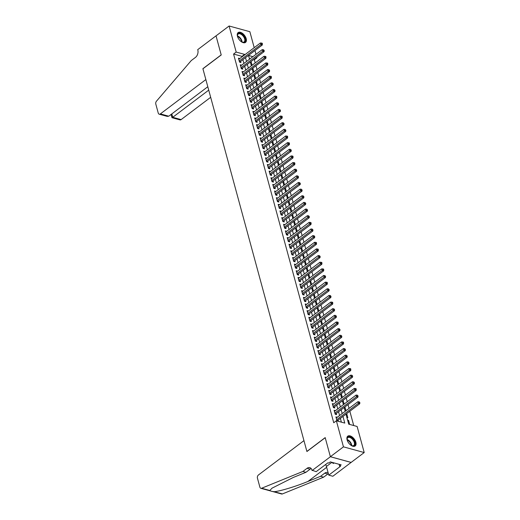 <?xml version="1.0" encoding="UTF-8"?>
<svg xmlns="http://www.w3.org/2000/svg" width="520" height="520" viewBox="0 0 520 520"><rect width="100%" height="100%" fill="white"/><g stroke="black" fill="none" stroke-linecap="round" stroke-linejoin="round"><path stroke-width="0.78" d="M347.106 439.862A6.143 3.413 -127 0 1 347.782 436.156A6.143 3.413 -127 0 1 352.222 436.995A6.143 3.413 -127 0 1 355.856 442.26A6.143 3.413 -127 0 1 355.186 445.965A6.143 3.413 -127 0 1 350.74 445.126A6.143 3.413 -127 0 1 347.106 439.862M237.458 36.283A6.143 3.413 -127 0 1 238.134 32.578A6.143 3.413 -127 0 1 242.573 33.423A6.143 3.413 -127 0 1 246.207 38.688A6.143 3.413 -127 0 1 245.537 42.393A6.143 3.413 -127 0 1 241.092 41.555A6.143 3.413 -127 0 1 237.458 36.283M312.084 470.554L330.389 456.742L325.214 437.71L306.917 451.522L303.953 440.629L258.466 474.962A2.366 1.593 -74.6 0 0 257.433 478.134L259.903 487.207A2.366 1.593 -74.6 0 0 260.845 488.3A2.366 1.593 -74.6 0 0 261.619 488.241L302.881 471.458L307.06 468.306A5.512 3.718 105.4 0 1 309.784 467.636A5.512 3.718 105.4 0 1 311.987 470.191L316.154 471.673L327.867 462.832L328.764 463.079L330.33 461.897L341.159 464.867L339.593 466.057L340.49 466.297L328.776 475.137L332.846 476.255L351.137 462.41L330.375 456.709L325.189 437.613L306.885 451.425L202.924 68.776L221.228 54.964L216.034 35.867L229.106 26L249.867 31.701L254.208 47.671M254.982 50.531L256.009 54.314M256.789 57.174L256.952 57.772L256.243 57.584M255.203 62.927L254.339 59.748L256.952 57.772M353.717 425.536L349.837 411.236M349.057 408.375L348.029 404.593M347.25 401.732L346.223 397.95M345.449 395.09L344.416 391.307M343.642 388.447L342.615 384.663M341.835 381.803L340.808 378.021M340.035 375.161L339.001 371.378M338.228 368.518L337.2 364.735M336.421 361.875L335.394 358.091M334.62 355.231L333.587 351.449M332.813 348.589L331.786 344.806M331.006 341.946L329.979 338.156M329.206 335.303L328.172 331.513M327.399 328.659L326.372 324.87M325.592 322.017L324.565 318.227M323.791 315.374L322.757 311.584M321.984 308.731L320.957 304.941M320.177 302.088L319.15 298.298M318.37 295.438L317.343 291.655M316.57 288.795L315.543 285.012M314.762 282.152L313.736 278.369M312.956 275.509L311.928 271.726M311.155 268.866L310.128 265.083M309.348 262.223L308.321 258.44M307.541 255.58L306.514 251.797M305.74 248.937L304.714 245.154M303.933 242.294L302.906 238.511M302.127 235.651L301.1 231.868M300.326 229.008L299.299 225.225M298.519 222.365L297.492 218.582M296.712 215.722L295.685 211.939M294.911 209.079L293.878 205.296M293.105 202.436L292.078 198.653M291.298 195.793L290.271 192.01M289.497 189.15L288.464 185.367M287.69 182.507L286.663 178.724M285.883 175.864L284.856 172.081M284.083 169.221L283.049 165.438M282.276 162.578L281.249 158.795M280.469 155.935L279.442 152.152M278.668 149.292L277.635 145.509M276.861 142.649L275.834 138.866M275.054 136.006L274.027 132.223M273.253 129.363L272.22 125.58M271.447 122.72L270.419 118.937M269.639 116.077L268.613 112.288M267.833 109.434L266.806 105.645M266.032 102.791L265.005 99.002M264.225 96.148L263.198 92.359M262.418 89.505L261.391 85.716M260.618 82.862L259.591 79.073M258.811 76.219L257.784 72.43M257.003 69.57L255.977 65.787M345.982 414.141L348.706 424.164L357.123 426.472L364.208 452.55L343.447 446.849L336.362 420.771L344.779 423.085L342.966 416.416M351.137 462.41L364.208 452.55M337.285 417.261L335.92 416.884L337.006 420.875L338.41 421.259L338.091 420.095M335.478 410.618L334.12 410.241L335.199 414.232L336.603 414.615L336.291 413.452M333.671 403.975L332.312 403.598L333.398 407.589L334.796 407.973L334.484 406.809M331.87 397.332L330.506 396.955L331.591 400.94L332.995 401.329L332.677 400.166M330.064 390.689L328.705 390.312L329.784 394.297L331.188 394.687L330.876 393.523M328.257 384.046L326.898 383.669L327.983 387.654L329.381 388.043L329.069 386.88M326.456 377.403L325.091 377.026L326.177 381.01L327.581 381.401L327.262 380.237M324.649 370.76L323.291 370.383L324.37 374.368L325.774 374.757L325.455 373.594M322.842 364.117L321.483 363.74L322.569 367.725L323.967 368.115L323.655 366.951M321.042 357.474L319.677 357.097L320.762 361.082L322.166 361.472L321.847 360.308M319.235 350.831L317.876 350.454L318.955 354.438L320.359 354.829L320.041 353.665M317.428 344.188L316.069 343.811L317.155 347.796L318.552 348.185L318.24 347.022M315.627 337.545L314.262 337.168L315.347 341.153L316.752 341.536L316.433 340.379M313.82 330.896L312.462 330.525L313.541 334.51L314.945 334.893L314.626 333.736M312.013 324.252L310.655 323.882L311.74 327.867L313.137 328.25L312.825 327.093M310.213 317.61L308.847 317.239L309.933 321.224L311.337 321.607L311.019 320.45M308.406 310.967L307.047 310.596L308.126 314.581L309.53 314.964L309.212 313.807M306.599 304.324L305.24 303.953L306.325 307.938L307.723 308.321L307.411 307.158M304.798 297.681L303.433 297.31L304.519 301.294L305.923 301.678L305.604 300.514M302.991 291.038L301.632 290.667L302.712 294.651L304.115 295.035L303.797 293.872M301.184 284.394L299.825 284.024L300.905 288.008L302.308 288.392L301.997 287.228M299.383 277.752L298.019 277.381L299.104 281.365L300.508 281.749L300.19 280.586M297.577 271.108L296.212 270.738L297.297 274.722L298.701 275.106L298.382 273.942M295.769 264.466L294.411 264.095L295.49 268.079L296.894 268.463L296.582 267.3M293.969 257.822L292.604 257.452L293.69 261.437L295.094 261.82L294.775 260.656M292.162 251.18L290.797 250.809L291.882 254.794L293.286 255.177L292.968 254.014M290.355 244.536L288.997 244.166L290.075 248.15L291.48 248.534L291.168 247.37M288.555 237.894L287.19 237.523L288.275 241.508L289.673 241.891L289.361 240.728M286.748 231.25L285.382 230.88L286.468 234.864L287.872 235.248L287.553 234.084M284.94 224.608L283.582 224.237L284.661 228.222L286.065 228.605L285.753 227.442M283.133 217.964L281.775 217.588L282.861 221.578L284.258 221.962L283.946 220.799M281.333 211.322L279.968 210.944L281.053 214.936L282.458 215.319L282.139 214.156M279.526 204.678L278.168 204.302L279.247 208.292L280.651 208.676L280.339 207.513M277.719 198.036L276.361 197.659L277.446 201.65L278.844 202.033L278.531 200.869M275.918 191.393L274.553 191.016L275.639 195.006L277.043 195.39L276.725 194.227M274.111 184.75L272.753 184.373L273.832 188.364L275.236 188.747L274.918 187.583M272.305 178.107L270.946 177.73L272.031 181.721L273.429 182.104L273.117 180.941M270.504 171.464L269.139 171.087L270.225 175.071L271.628 175.461L271.31 174.297M268.697 164.821L267.339 164.444L268.418 168.428L269.822 168.818L269.503 167.655M266.89 158.178L265.531 157.8L266.617 161.785L268.014 162.175L267.703 161.012M265.089 151.535L263.725 151.157L264.81 155.142L266.214 155.532L265.896 154.369M263.283 144.892L261.924 144.515L263.003 148.499L264.407 148.889L264.089 147.726M261.476 138.249L260.117 137.872L261.203 141.856L262.6 142.246L262.288 141.083M259.675 131.606L258.31 131.228L259.396 135.213L260.8 135.603L260.481 134.44M257.868 124.963L256.51 124.585L257.589 128.57L258.993 128.96L258.674 127.797M256.061 118.32L254.703 117.942L255.781 121.927L257.186 122.31L256.874 121.153M254.261 111.67L252.895 111.299L253.981 115.284L255.385 115.667L255.067 114.51M252.453 105.027L251.095 104.656L252.174 108.641L253.578 109.025L253.26 107.867M250.647 98.384L249.288 98.013L250.367 101.998L251.771 102.382L251.459 101.224M248.846 91.741L247.481 91.37L248.567 95.355L249.971 95.739L249.652 94.581M247.039 85.098L245.674 84.728L246.76 88.712L248.164 89.096L247.845 87.932M245.232 78.455L243.874 78.085L244.953 82.069L246.357 82.453L246.044 81.289M243.431 71.812L242.067 71.442L243.152 75.426L244.556 75.809L244.238 74.646M241.625 65.169L240.26 64.799L241.345 68.783L242.749 69.166L242.431 68.003M250.354 62.166L251.082 61.62L252.077 65.286M252.161 68.809L252.889 68.263L253.883 71.929M253.968 75.452L254.69 74.906L255.684 78.572M255.769 82.095L256.497 81.549L257.491 85.215M257.575 88.738L258.303 88.192L259.298 91.858M259.382 95.381L260.104 94.835L261.105 98.501M261.183 102.024L261.911 101.478L262.906 105.144M262.99 108.667L263.718 108.121L264.713 111.787M264.797 115.31L265.519 114.764L266.519 118.43M266.597 121.953L267.325 121.407L268.32 125.073M268.405 128.596L269.132 128.05L270.127 131.716M270.212 135.239L270.933 134.693L271.934 138.359M272.019 141.888L272.74 141.336L273.735 145.002M273.819 148.531L274.547 147.979L275.542 151.651M275.626 155.174L276.347 154.622L277.349 158.294M277.433 161.817L278.155 161.265L279.149 164.938M279.233 168.461L279.962 167.908L280.956 171.581M281.041 175.103L281.762 174.558L282.763 178.224M282.847 181.747L283.569 181.201L284.564 184.867M284.648 188.389L285.376 187.844L286.37 191.51M286.455 195.033L287.177 194.487L288.178 198.153M288.262 201.675L288.983 201.13L289.978 204.796M290.062 208.319L290.791 207.772L291.785 211.439M291.87 214.962L292.591 214.416L293.592 218.082M293.677 221.605L294.398 221.058L295.392 224.725M295.477 228.248L296.205 227.702L297.2 231.368M297.284 234.891L298.012 234.344L299.007 238.011M299.091 241.534L299.812 240.988L300.807 244.654M300.892 248.177L301.62 247.631L302.614 251.297M302.699 254.82L303.427 254.274L304.421 257.94M304.506 261.463L305.227 260.917L306.228 264.583M306.306 268.106L307.034 267.56L308.029 271.226M308.113 274.749L308.841 274.203L309.836 277.869M309.92 281.392L310.642 280.846L311.642 284.512M311.721 288.034L312.449 287.489L313.443 291.155M313.528 294.678L314.256 294.132L315.25 297.798M315.334 301.32L316.056 300.775L317.057 304.44M317.142 307.964L317.863 307.418L318.858 311.084M318.942 314.606L319.67 314.061L320.664 317.726M320.749 321.25L321.471 320.704L322.471 324.37M322.556 327.892L323.278 327.346L324.272 331.012M324.356 334.536L325.084 333.99L326.079 337.656M326.163 341.178L326.885 340.632L327.886 344.299M327.971 347.822L328.692 347.276L329.687 350.942M329.771 354.465L330.499 353.918L331.494 357.584M331.578 361.114L332.3 360.562L333.3 364.228M333.385 367.757L334.106 367.204L335.101 370.871M335.185 374.4L335.913 373.848L336.908 377.52M336.993 381.043L337.714 380.49L338.715 384.163M338.8 387.686L339.521 387.134L340.516 390.806M340.6 394.329L341.328 393.783L342.322 397.449M342.407 400.972L343.135 400.426L344.13 404.092M344.214 407.615L344.935 407.069L345.93 410.735M346.015 414.258L346.743 413.712L347.822 417.697L346.879 417.437M254.339 59.748L253.63 59.553M250.283 58.636L249.327 58.37M251.219 65.344L251.791 65.501M253.025 71.987L253.597 72.144M254.833 78.63L255.398 78.793M256.633 85.273L257.205 85.436M258.44 91.916L259.012 92.079M260.247 98.566L260.812 98.722M262.048 105.209L262.62 105.365M263.855 111.852L264.427 112.008M265.661 118.495L266.227 118.651M267.462 125.138L268.034 125.294M269.269 131.781L269.841 131.937M271.076 138.424L271.642 138.58M272.877 145.067L273.449 145.223M274.683 151.71L275.256 151.866M276.49 158.353L277.056 158.509M278.291 164.996L278.863 165.152M280.098 171.639L280.67 171.795M281.905 178.282L282.477 178.438M283.712 184.925L284.278 185.081M285.512 191.568L286.084 191.724M287.32 198.211L287.892 198.367M289.127 204.854L289.692 205.01M290.927 211.497L291.499 211.653M292.734 218.14L293.306 218.296M294.541 224.783L295.106 224.939M296.342 231.426L296.913 231.582M298.149 238.069L298.721 238.225M299.956 244.712L300.521 244.868M301.756 251.355L302.328 251.511M303.563 257.998L304.135 258.154M305.37 264.641L305.936 264.797M307.171 271.284L307.743 271.44M308.978 277.927L309.55 278.083M310.784 284.57L311.35 284.726M312.585 291.213L313.157 291.369M314.392 297.856L314.964 298.012M316.199 304.499L316.764 304.661M318 311.142L318.572 311.305M319.807 317.792L320.378 317.947M321.614 324.435L322.179 324.591M323.414 331.078L323.986 331.233M325.221 337.721L325.793 337.876M327.028 344.363L327.6 344.519M328.835 351.007L329.401 351.163M330.636 357.65L331.208 357.806M332.442 364.293L333.015 364.449M334.25 370.935L334.815 371.091M336.05 377.579L336.622 377.735M337.857 384.222L338.429 384.378M339.664 390.865L340.229 391.021M341.465 397.507L342.037 397.663M343.272 404.151L343.844 404.307M345.079 410.793L345.644 410.95M347.601 420.095L348.55 420.355L349.629 424.34L348.686 424.079M242.112 56.797L241.995 56.361L233.578 54.048L333.749 422.747L336.362 420.771M341.374 422.149L340.353 418.385M339.579 415.532L338.553 411.743M337.772 408.889L336.746 405.1M335.966 402.24L334.938 398.457M334.165 395.597L333.138 391.813M332.358 388.954L331.331 385.171M330.551 382.31L329.524 378.528M328.75 375.668L327.717 371.885M326.944 369.025L325.917 365.241M325.137 362.382L324.11 358.599M323.336 355.738L322.303 351.956M321.529 349.096L320.502 345.312M319.722 342.453L318.695 338.669M317.922 335.81L316.888 332.026M316.115 329.167L315.088 325.383M314.308 322.524L313.281 318.74M312.507 315.881L311.474 312.097M310.7 309.238L309.673 305.454M308.893 302.594L307.866 298.812M307.093 295.952L306.059 292.168M305.286 289.308L304.258 285.526M303.478 282.666L302.452 278.882M301.672 276.022L300.644 272.24M299.871 269.38L298.844 265.596M298.064 262.736L297.037 258.954M296.257 256.094L295.23 252.311M294.457 249.451L293.43 245.667M292.65 242.808L291.623 239.025M290.843 236.165L289.815 232.381M289.042 229.522L288.015 225.732M287.235 222.879L286.208 219.089M285.428 216.236L284.401 212.446M283.627 209.593L282.601 205.803M281.82 202.95L280.793 199.16M280.014 196.306L278.986 192.517M278.213 189.664L277.18 185.874M276.406 183.014L275.379 179.231M274.599 176.371L273.572 172.588M272.798 169.728L271.765 165.945M270.992 163.085L269.964 159.302M269.185 156.442L268.158 152.659M267.384 149.799L266.351 146.016M265.577 143.156L264.55 139.373M263.77 136.513L262.743 132.73M261.969 129.87L260.936 126.087M260.163 123.227L259.136 119.444M258.356 116.584L257.329 112.801M256.555 109.941L255.522 106.158M254.748 103.298L253.721 99.515M252.941 96.655L251.914 92.872M251.134 90.012L250.107 86.229M249.333 83.369L248.306 79.586M247.526 76.726L246.5 72.943M245.719 70.083L244.692 66.3M243.919 63.44L242.892 59.657M239.817 58.526L238.459 58.156L239.538 62.14L240.942 62.523L240.63 61.36M330.375 456.709L343.447 446.849M233.578 54.048L236.191 52.072L229.106 26M244.725 54.821L244.608 54.386L236.191 52.072M342.193 413.556L341.166 409.773M340.385 406.913L339.359 403.13M338.585 400.27L337.551 396.487M336.778 393.627L335.751 389.844M334.971 386.984L333.944 383.201M333.171 380.341L332.137 376.558M331.364 373.698L330.337 369.915M329.557 367.055L328.53 363.272M327.756 360.412L326.722 356.629M325.949 353.769L324.922 349.986M324.142 347.126L323.115 343.337M322.335 340.483L321.308 336.694M320.534 333.84L319.507 330.05M318.728 327.197L317.7 323.408M316.921 320.554L315.894 316.764M315.12 313.911L314.093 310.122M313.313 307.268L312.286 303.478M311.506 300.619L310.479 296.836M309.706 293.976L308.678 290.192M307.899 287.333L306.872 283.55M306.092 280.69L305.065 276.906M304.291 274.047L303.264 270.264M302.484 267.404L301.457 263.62M300.677 260.761L299.65 256.978M298.877 254.118L297.843 250.335M297.07 247.475L296.043 243.692M295.262 240.832L294.236 237.049M293.462 234.189L292.428 230.406M291.655 227.546L290.628 223.763M289.848 220.903L288.821 217.119M288.048 214.26L287.014 210.477M286.24 207.617L285.214 203.833M284.433 200.974L283.406 197.191M282.633 194.331L281.6 190.547M280.826 187.688L279.799 183.905M279.019 181.044L277.992 177.261M277.219 174.401L276.185 170.619M275.411 167.758L274.385 163.976M273.605 161.115L272.578 157.333M271.798 154.472L270.771 150.69M269.997 147.829L268.97 144.047M268.19 141.187L267.163 137.404M266.383 134.544L265.356 130.761M264.583 127.901L263.556 124.111M262.776 121.258L261.749 117.468M260.969 114.615L259.942 110.825M259.168 107.972L258.141 104.182M257.361 101.328L256.334 97.539M255.554 94.685L254.527 90.896M253.754 88.042L252.72 84.253M251.947 81.393L250.919 77.61M250.139 74.75L249.113 70.967M248.339 68.107L247.306 64.324M246.532 61.464L245.505 57.681M252.895 56.661L248.534 55.465L249.548 59.189M250.322 62.049L251.355 65.832M252.129 68.692L253.156 72.475M253.936 75.335L254.963 79.118M255.736 81.978L256.769 85.761M257.543 88.621L258.57 92.404M259.35 95.264L260.377 99.047M261.157 101.907L262.184 105.69M262.958 108.55L263.985 112.333M264.764 115.193L265.792 118.983M266.572 121.836L267.599 125.626M268.372 128.479L269.399 132.269M270.179 135.122L271.206 138.912M271.986 141.765L273.013 145.555M273.786 148.408L274.814 152.198M275.594 155.051L276.62 158.841M277.401 161.701L278.428 165.484M279.201 168.344L280.235 172.127M281.008 174.987L282.035 178.769M282.815 181.63L283.842 185.412M284.615 188.272L285.649 192.056M286.423 194.916L287.45 198.698M288.23 201.558L289.257 205.342M290.03 208.202L291.064 211.984M291.837 214.844L292.864 218.628M293.644 221.488L294.671 225.27M295.445 228.131L296.478 231.914M297.252 234.774L298.279 238.556M299.058 241.417L300.086 245.2M300.859 248.06L301.892 251.843M302.666 254.703L303.693 258.486M304.473 261.346L305.5 265.128M306.28 267.989L307.307 271.772M308.081 274.632L309.108 278.414M309.887 281.275L310.914 285.058M311.695 287.918L312.721 291.7M313.495 294.561L314.522 298.344M315.302 301.204L316.329 304.986M317.109 307.846L318.136 311.63M318.909 314.49L319.937 318.272M320.717 321.132L321.744 324.916M322.524 327.776L323.55 331.558M324.324 334.418L325.351 338.201M326.131 341.062L327.158 344.851M327.938 347.704L328.965 351.494M329.739 354.348L330.772 358.137M331.546 360.99L332.572 364.78M333.353 367.634L334.38 371.423M335.153 374.276L336.187 378.066M336.96 380.919L337.987 384.709M338.767 387.569L339.794 391.352M340.568 394.212L341.601 397.995M342.375 400.855L343.401 404.638M344.182 407.498L345.209 411.281M241.995 56.361L244.608 54.386M347.822 420.901L348.55 420.355M239.35 61.445L240.208 61.678L262.275 45.026L260.871 44.642L239.226 60.977M261.839 43.745L262.399 43.901L262.217 43.232L261.658 43.082L261.839 43.745L260.871 44.642L260.423 42.978L238.771 59.319M240.208 61.678A0.786 0.533 -74.6 0 0 240.025 61.873L239.798 62.212M262.275 45.026L262.399 43.901M261.658 43.082L260.423 42.978M237.744 37.135A5.317 2.958 -127 0 1 237.458 35.835A5.317 2.958 -127 0 1 239.629 33.209A5.317 2.958 -127 0 1 244.088 36.459A5.317 2.958 -127 0 1 245.252 41.119A5.317 2.958 -127 0 1 242.222 42.152A5.317 2.958 -127 0 1 241.046 41.516M242.06 42.081A4.927 2.736 53 0 0 244.12 41.932A4.927 2.736 53 0 0 243.627 36.758A4.927 2.736 53 0 0 238.186 34.066A4.927 2.736 53 0 0 237.478 36.01M245.186 42.601A6.104 3.393 53 0 0 244.484 36.264A6.104 3.393 53 0 0 237.835 32.858M347.393 440.713A5.317 2.958 -127 0 1 347.106 439.406A5.317 2.958 -127 0 1 349.278 436.787A5.317 2.958 -127 0 1 353.737 440.037A5.317 2.958 -127 0 1 354.9 444.691A5.317 2.958 -127 0 1 351.871 445.725A5.317 2.958 -127 0 1 350.695 445.088M351.709 445.653A4.927 2.736 53 0 0 353.769 445.504A4.927 2.736 53 0 0 353.275 440.329A4.927 2.736 53 0 0 347.834 437.645A4.927 2.736 53 0 0 347.126 439.582M354.835 446.173A6.104 3.393 53 0 0 354.133 439.835A6.104 3.393 53 0 0 347.484 436.436M331.812 462.3L333.249 463.463L334.237 462.969M333.996 462.904L333.249 463.463M168.753 116.207L167.167 116.376L159.198 114.185A2.366 1.593 -74.6 0 1 158.256 113.094L155.792 104.026A2.366 1.593 -74.6 0 1 156.462 101.192L191.243 60.58L195.429 57.421A5.512 3.718 -74.6 0 0 197.828 50.011L197.724 49.641L216.028 35.835L221.195 54.867L202.897 68.679L205.855 79.573L160.368 113.9L168.753 116.207L207.805 86.736M208.728 90.135L172.738 117.299L181.123 119.6A2.366 1.593 105.4 0 1 179.959 119.886L171.983 117.702L171.073 114.452M210.672 97.305L181.123 119.6M159.198 114.185A2.366 1.593 -74.6 0 0 160.368 113.9M172.308 116.955C171.724 117.799 171.867 117.916 172.738 117.299L171.815 113.9M302.881 471.458L305.949 472.303L293.3 477.451L272.031 488.163L269.828 490.49C270.276 491.029 271.719 491.433 274.17 491.686C280.033 491.25 295.971 486.421 307.911 481.462L320.567 476.313L324.747 473.161A5.512 3.718 105.4 0 1 327.47 472.491A5.512 3.718 105.4 0 1 328.133 472.778M320.567 476.313L323.635 477.159L327.821 474.006A5.512 3.718 105.4 0 1 328.374 473.649M311.181 468.572A5.512 3.718 105.4 0 0 310.135 469.144L305.949 472.303M274.17 491.686L282.38 493.942L323.635 477.159M330.389 456.742L351.143 462.443M325.683 464.484A8.866 4.927 -127 0 1 326.423 466.473L328.776 475.137M282.38 493.942A2.366 1.593 105.4 0 1 281.6 494L260.845 488.3M339.118 464.308L339.593 466.057M241.156 68.088L242.014 68.322L264.082 51.669L262.678 51.285L241.026 67.62M263.64 50.388L264.206 50.544L263.464 49.725L263.64 50.388L262.678 51.285L262.223 49.621L240.578 65.962M242.014 68.322A0.786 0.533 -74.6 0 0 241.833 68.516L241.605 68.855M264.082 51.669L264.206 50.544M263.464 49.725L262.223 49.621M242.964 74.731L243.822 74.965L265.882 58.311L264.485 57.928L242.833 74.263M265.447 57.031L266.006 57.187L265.831 56.524L265.265 56.368L265.447 57.031L264.485 57.928L264.03 56.264L242.385 72.605M243.822 74.965A0.786 0.533 -74.6 0 0 243.639 75.159L243.406 75.498M265.882 58.311L266.006 57.187M265.265 56.368L264.03 56.264M244.764 81.374L245.622 81.608L267.69 64.955L266.286 64.571L244.641 80.906M267.254 63.674L267.813 63.83L267.631 63.167L267.072 63.011L267.254 63.674L266.286 64.571L265.837 62.907L244.186 79.248M245.622 81.608A0.786 0.533 -74.6 0 0 245.44 81.802L245.213 82.141M267.69 64.955L267.813 63.83M267.072 63.011L265.837 62.907M246.571 88.017L247.429 88.251L269.497 71.598L268.093 71.214L246.441 87.549M269.055 70.317L269.62 70.473L268.879 69.654L269.055 70.317L268.093 71.214L267.637 69.55L245.993 85.891M247.429 88.251A0.786 0.533 -74.6 0 0 247.247 88.445L247.019 88.784M269.497 71.598L269.62 70.473M268.879 69.654L267.637 69.55M248.378 94.659L249.236 94.894L271.297 78.241L269.9 77.857L248.248 94.192M270.861 76.96L271.421 77.116L271.245 76.453L270.68 76.297L270.861 76.96L269.9 77.857L269.445 76.193L247.8 92.534M249.236 94.894A0.786 0.533 -74.6 0 0 249.054 95.088L248.82 95.427M271.297 78.241L271.421 77.116M270.68 76.297L269.445 76.193M250.179 101.302L251.036 101.537L273.104 84.884L271.7 84.5L250.055 100.835M272.668 83.603L273.228 83.759L272.486 82.94L272.668 83.603L271.7 84.5L271.252 82.836L249.6 99.177M251.036 101.537A0.786 0.533 -74.6 0 0 250.855 101.731L250.627 102.07M273.104 84.884L273.228 83.759M272.486 82.94L271.252 82.836M251.986 107.945L252.844 108.18L274.911 91.526L273.507 91.143L251.862 107.478M274.469 90.246L275.034 90.402L274.293 89.583L274.469 90.246L273.507 91.143L273.052 89.479L251.407 105.82M252.844 108.18A0.786 0.533 -74.6 0 0 252.661 108.374L252.434 108.713M274.911 91.526L275.034 90.402M274.293 89.583L273.052 89.479M253.792 114.588L254.65 114.823L276.712 98.169L275.314 97.786L253.663 114.12M276.276 96.889L276.835 97.045L276.659 96.382L276.094 96.226L276.276 96.889L275.314 97.786L274.859 96.122L253.214 112.463M254.65 114.823A0.786 0.533 -74.6 0 0 254.469 115.017L254.234 115.356M276.712 98.169L276.835 97.045M276.094 96.226L274.859 96.122M255.593 121.231L256.451 121.466L278.519 104.812L277.115 104.429L255.469 120.763M278.083 103.532L278.642 103.688L277.901 102.869L278.083 103.532L277.115 104.429L276.666 102.772L255.014 119.106M256.451 121.466A0.786 0.533 -74.6 0 0 256.269 121.66L256.042 121.999M278.519 104.812L278.642 103.688M277.901 102.869L276.666 102.772M257.4 127.874L258.258 128.109L280.325 111.456L278.922 111.072L257.276 127.406M279.883 110.175L280.449 110.331L279.708 109.512L279.883 110.175L278.922 111.072L278.473 109.415L256.822 125.749M258.258 128.109A0.786 0.533 -74.6 0 0 258.076 128.303L257.849 128.642M280.325 111.456L280.449 110.331M279.708 109.512L278.473 109.415M259.207 134.517L260.065 134.751L282.126 118.099L280.728 117.715L259.077 134.049M281.69 116.818L282.25 116.974L282.074 116.311L281.508 116.155L281.69 116.818L280.728 117.715L280.274 116.058L258.628 132.392M260.065 134.751A0.786 0.533 -74.6 0 0 259.883 134.947L259.649 135.285M282.126 118.099L282.25 116.974M281.508 116.155L280.274 116.058M261.007 141.16L261.865 141.394L283.933 124.742L282.529 124.358L260.884 140.692M283.498 123.461L284.057 123.617L283.315 122.798L283.498 123.461L282.529 124.358L282.081 122.701L260.436 139.035M261.865 141.394A0.786 0.533 -74.6 0 0 261.683 141.59L261.456 141.928M283.933 124.742L284.057 123.617M283.315 122.798L282.081 122.701M262.815 147.803L263.673 148.037L285.74 131.385L284.336 131.001L262.691 147.342M285.298 130.104L285.864 130.26L285.123 129.441L285.298 130.104L284.336 131.001L283.887 129.344L262.236 145.678M263.673 148.037A0.786 0.533 -74.6 0 0 263.49 148.233L263.263 148.571M285.74 131.385L285.864 130.26M285.123 129.441L283.887 129.344M264.622 154.447L265.48 154.68L287.541 138.028L286.143 137.644L264.492 153.985M287.105 136.747L287.664 136.903L287.489 136.24L286.923 136.084L287.105 136.747L286.143 137.644L285.688 135.987L264.043 152.321M265.48 154.68A0.786 0.533 -74.6 0 0 265.298 154.876L265.064 155.214M287.541 138.028L287.664 136.903M286.923 136.084L285.688 135.987M266.422 161.09L267.28 161.323L289.347 144.671L287.944 144.287L266.298 160.628M288.912 143.39L289.471 143.546L289.289 142.883L288.73 142.727L288.912 143.39L287.944 144.287L287.495 142.63L265.85 158.964M267.28 161.323A0.786 0.533 -74.6 0 0 267.098 161.519L266.87 161.857M289.347 144.671L289.471 143.546M288.73 142.727L287.495 142.63M268.229 167.733L269.087 167.967L291.155 151.314L289.75 150.93L268.106 167.271M290.719 150.033L291.278 150.189L290.537 149.37L290.719 150.033L289.75 150.93L289.302 149.273L267.651 165.607M269.087 167.967A0.786 0.533 -74.6 0 0 268.905 168.161L268.678 168.5M291.155 151.314L291.278 150.189M290.537 149.37L289.302 149.273M270.036 174.375L270.894 174.609L292.955 157.963L291.558 157.573L269.906 173.914M292.519 156.676L293.085 156.832L292.903 156.169L292.338 156.013L292.519 156.676L291.558 157.573L291.103 155.916L269.458 172.25M270.894 174.609A0.786 0.533 -74.6 0 0 270.712 174.805L270.478 175.143M292.955 157.963L293.085 156.832M292.338 156.013L291.103 155.916M271.837 181.019L272.695 181.253L294.762 164.606L293.358 164.216L271.713 180.557M294.327 163.319L294.886 163.475L294.704 162.812L294.144 162.656L294.327 163.319L293.358 164.216L292.909 162.559L271.264 178.893M272.695 181.253A0.786 0.533 -74.6 0 0 272.512 181.454L272.285 181.786M294.762 164.606L294.886 163.475M294.144 162.656L292.909 162.559M273.644 187.661L274.502 187.902L296.569 171.249L295.165 170.859L273.52 187.2M296.133 169.969L296.692 170.118L295.952 169.299L296.133 169.969L295.165 170.859L294.717 169.202L273.065 185.536M274.502 187.902A0.786 0.533 -74.6 0 0 274.32 188.097L274.092 188.428M296.569 171.249L296.692 170.118M295.952 169.299L294.717 169.202M275.45 194.305L276.308 194.545L298.376 177.892L296.972 177.502L275.32 193.843M297.934 176.612L298.5 176.761L297.752 175.942L297.934 176.612L296.972 177.502L296.517 175.844L274.872 192.179M276.308 194.545A0.786 0.533 -74.6 0 0 276.127 194.74L275.899 195.072M298.376 177.892L298.5 176.761M297.752 175.942L296.517 175.844M277.251 200.947L278.109 201.188L300.177 184.535L298.772 184.145L277.127 200.486M299.741 183.255L300.3 183.404L299.559 182.585L299.741 183.255L298.772 184.145L298.324 182.488L276.679 198.822M278.109 201.188A0.786 0.533 -74.6 0 0 277.927 201.383L277.7 201.714M300.177 184.535L300.3 183.404M299.559 182.585L298.324 182.488M279.058 207.591L279.916 207.831L301.983 191.178L300.579 190.788L278.935 207.129M301.548 189.897L302.107 190.047L301.366 189.228L301.548 189.897L300.579 190.788L300.131 189.131L278.48 205.465M279.916 207.831A0.786 0.533 -74.6 0 0 279.734 208.026L279.507 208.358M301.983 191.178L302.107 190.047M301.366 189.228L300.131 189.131M280.865 214.233L281.723 214.474L303.791 197.821L302.387 197.431L280.735 213.772M303.349 196.541L303.914 196.69L303.167 195.871L303.349 196.541L302.387 197.431L301.932 195.774L280.286 212.108M281.723 214.474A0.786 0.533 -74.6 0 0 281.541 214.669L281.314 215.007M303.791 197.821L303.914 196.69M303.167 195.871L301.932 195.774M282.672 220.877L283.53 221.117L305.591 204.464L304.187 204.074L282.542 220.415M305.156 203.183L305.714 203.333L304.974 202.514L305.156 203.183L304.187 204.074L303.739 202.417L282.094 218.751M283.53 221.117A0.786 0.533 -74.6 0 0 283.342 221.312L283.114 221.65M305.591 204.464L305.714 203.333M304.974 202.514L303.739 202.417M284.472 227.519L285.331 227.76L307.398 211.107L305.994 210.717L284.349 227.058M306.963 209.827L307.522 209.976L306.781 209.157L306.963 209.827L305.994 210.717L305.546 209.06L283.894 225.394M285.331 227.76A0.786 0.533 -74.6 0 0 285.149 227.955L284.921 228.293M307.398 211.107L307.522 209.976M306.781 209.157L305.546 209.06M286.28 234.162L287.137 234.403L309.205 217.75L307.801 217.367L286.15 233.701M308.763 216.469L309.329 216.619L308.588 215.806L308.763 216.469L307.801 217.367L307.346 215.703L285.701 232.037M287.137 234.403A0.786 0.533 -74.6 0 0 286.956 234.598L286.728 234.936M309.205 217.75L309.329 216.619M308.588 215.806L307.346 215.703M288.087 240.812L288.945 241.046L311.006 224.393L309.601 224.01L287.957 240.344M310.57 223.113L311.129 223.262L310.954 222.599L310.388 222.45L310.57 223.113L309.601 224.01L309.153 222.346L287.508 238.68M288.945 241.046A0.786 0.533 -74.6 0 0 288.762 241.241L288.529 241.579M311.006 224.393L311.129 223.262M310.388 222.45L309.153 222.346M289.887 247.455L290.745 247.689L312.812 231.036L311.409 230.653L289.764 246.987M312.377 229.756L312.936 229.905L312.195 229.093L312.377 229.756L311.409 230.653L310.96 228.989L289.308 245.323M290.745 247.689A0.786 0.533 -74.6 0 0 290.563 247.884L290.336 248.222M312.812 231.036L312.936 229.905M312.195 229.093L310.96 228.989M291.694 254.098L292.552 254.332L314.62 237.679L313.216 237.296L291.564 253.63M314.178 236.399L314.743 236.555L314.002 235.736L314.178 236.399L313.216 237.296L312.761 235.631L291.115 251.966M292.552 254.332A0.786 0.533 -74.6 0 0 292.37 254.527L292.142 254.865M314.62 237.679L314.743 236.555M314.002 235.736L312.761 235.631M293.501 260.741L294.359 260.975L316.42 244.322L315.022 243.939L293.371 260.273M315.985 243.042L316.543 243.197L316.368 242.528L315.803 242.379L315.985 243.042L315.022 243.939L314.567 242.275L292.923 258.615M294.359 260.975A0.786 0.533 -74.6 0 0 294.177 261.17L293.943 261.508M316.42 244.322L316.543 243.197M315.803 242.379L314.567 242.275M295.302 267.384L296.159 267.618L318.227 250.965L316.823 250.582L295.178 266.916M317.792 249.685L318.351 249.841L318.168 249.171L317.61 249.022L317.792 249.685L316.823 250.582L316.375 248.917L294.723 265.258M296.159 267.618A0.786 0.533 -74.6 0 0 295.978 267.813L295.75 268.151M318.227 250.965L318.351 249.841M317.61 249.022L316.375 248.917M297.108 274.027L297.967 274.261L320.034 257.608L318.63 257.225L296.985 273.559M319.592 256.328L320.158 256.483L319.417 255.665L319.592 256.328L318.63 257.225L318.175 255.561L296.53 271.901M297.967 274.261A0.786 0.533 -74.6 0 0 297.784 274.456L297.557 274.794M320.034 257.608L320.158 256.483M319.417 255.665L318.175 255.561M298.916 280.67L299.774 280.904L321.834 264.251L320.437 263.868L298.786 280.202M321.399 262.971L321.958 263.127L321.783 262.457L321.217 262.308L321.399 262.971L320.437 263.868L319.982 262.204L298.337 278.544M299.774 280.904A0.786 0.533 -74.6 0 0 299.592 281.099L299.358 281.437M321.834 264.251L321.958 263.127M321.217 262.308L319.982 262.204M300.716 287.313L301.574 287.547L323.642 270.894L322.238 270.511L300.593 286.845M323.206 269.614L323.765 269.769L323.583 269.1L323.024 268.95L323.206 269.614L322.238 270.511L321.789 268.846L300.137 285.188M301.574 287.547A0.786 0.533 -74.6 0 0 301.392 287.742L301.164 288.08M323.642 270.894L323.765 269.769M323.024 268.95L321.789 268.846M302.523 293.956L303.381 294.19L325.449 277.537L324.044 277.154L302.4 293.488M325.007 276.257L325.572 276.413L324.831 275.594L325.007 276.257L324.044 277.154L323.596 275.49L301.945 291.831M303.381 294.19A0.786 0.533 -74.6 0 0 303.199 294.385L302.971 294.723M325.449 277.537L325.572 276.413M324.831 275.594L323.596 275.49M304.33 300.599L305.188 300.833L327.249 284.18L325.851 283.797L304.2 300.131M326.814 282.9L327.373 283.056L327.197 282.392L326.632 282.236L326.814 282.9L325.851 283.797L325.397 282.132L303.752 298.474M305.188 300.833A0.786 0.533 -74.6 0 0 305.006 301.028L304.772 301.366M327.249 284.18L327.373 283.056M326.632 282.236L325.397 282.132M306.131 307.242L306.989 307.476L329.056 290.823L327.652 290.44L306.007 306.774M328.62 289.543L329.18 289.699L328.439 288.88L328.62 289.543L327.652 290.44L327.204 288.776L305.552 305.117M306.989 307.476A0.786 0.533 -74.6 0 0 306.807 307.671L306.579 308.009M329.056 290.823L329.18 289.699M328.439 288.88L327.204 288.776M307.938 313.885L308.796 314.119L330.863 297.466L329.459 297.083L307.814 313.417M330.421 296.186L330.986 296.342L330.245 295.522L330.421 296.186L329.459 297.083L329.011 295.418L307.359 311.76M308.796 314.119A0.786 0.533 -74.6 0 0 308.614 314.314L308.386 314.652M330.863 297.466L330.986 296.342M330.245 295.522L329.011 295.418M309.745 320.528L310.603 320.762L332.663 304.109L331.266 303.726L309.615 320.06M332.228 302.829L332.787 302.985L332.611 302.322L332.046 302.166L332.228 302.829L331.266 303.726L330.811 302.062L309.166 318.403M310.603 320.762A0.786 0.533 -74.6 0 0 310.421 320.957L310.187 321.295M332.663 304.109L332.787 302.985M332.046 302.166L330.811 302.062M311.545 327.171L312.403 327.405L334.471 310.752L333.067 310.369L311.422 326.703M334.035 309.471L334.594 309.627L333.853 308.808L334.035 309.471L333.067 310.369L332.618 308.704L310.973 325.046M312.403 327.405A0.786 0.533 -74.6 0 0 312.221 327.6L311.994 327.938M334.471 310.752L334.594 309.627M333.853 308.808L332.618 308.704M313.352 333.814L314.21 334.048L336.278 317.395L334.874 317.012L313.228 333.346M335.835 316.115L336.401 316.271L335.66 315.452L335.835 316.115L334.874 317.012L334.425 315.347L312.774 331.689M314.21 334.048A0.786 0.533 -74.6 0 0 314.028 334.243L313.8 334.581M336.278 317.395L336.401 316.271M335.66 315.452L334.425 315.347M315.159 340.457L316.017 340.691L338.078 324.038L336.681 323.655L315.029 339.989M337.643 322.757L338.201 322.913L338.026 322.25L337.46 322.094L337.643 322.757L336.681 323.655L336.226 321.997L314.581 338.332M316.017 340.691A0.786 0.533 -74.6 0 0 315.835 340.886L315.601 341.224M338.078 324.038L338.201 322.913M337.46 322.094L336.226 321.997M316.959 347.1L317.817 347.334L339.885 330.681L338.481 330.298L316.836 346.632M339.45 329.401L340.009 329.557L339.268 328.738L339.45 329.401L338.481 330.298L338.032 328.64L316.387 344.975M317.817 347.334A0.786 0.533 -74.6 0 0 317.636 347.529L317.408 347.867M339.885 330.681L340.009 329.557M339.268 328.738L338.032 328.64M318.767 353.743L319.625 353.977L341.692 337.324L340.288 336.941L318.643 353.275M341.257 336.043L341.816 336.2L341.075 335.381L341.257 336.043L340.288 336.941L339.84 335.283L318.188 351.618M319.625 353.977A0.786 0.533 -74.6 0 0 319.442 354.172L319.215 354.51M341.692 337.324L341.816 336.2M341.075 335.381L339.84 335.283M320.574 360.386L321.432 360.62L343.499 343.967L342.095 343.584L320.444 359.918M343.057 342.687L343.623 342.843L343.441 342.179L342.875 342.024L343.057 342.687L342.095 343.584L341.64 341.926L319.995 358.26M321.432 360.62A0.786 0.533 -74.6 0 0 321.25 360.815L321.016 361.153M343.499 343.967L343.623 342.843M342.875 342.024L341.64 341.926M322.374 367.029L323.232 367.263L345.3 350.61L343.896 350.226L322.25 366.561M344.864 349.329L345.423 349.486L344.682 348.666L344.864 349.329L343.896 350.226L343.447 348.569L321.802 364.904M323.232 367.263A0.786 0.533 -74.6 0 0 323.05 367.458L322.822 367.796M345.3 350.61L345.423 349.486M344.682 348.666L343.447 348.569M324.181 373.672L325.039 373.906L347.106 357.253L345.703 356.87L324.058 373.21M346.671 355.973L347.23 356.129L346.489 355.31L346.671 355.973L345.703 356.87L345.254 355.212L323.603 371.547M325.039 373.906A0.786 0.533 -74.6 0 0 324.857 374.101L324.63 374.439M347.106 357.253L347.23 356.129M346.489 355.31L345.254 355.212M325.988 380.315L326.846 380.549L348.913 363.896L347.51 363.512L325.858 379.853M348.472 362.615L349.037 362.772L348.29 361.953L348.472 362.615L347.51 363.512L347.054 361.855L325.409 378.19M326.846 380.549A0.786 0.533 -74.6 0 0 326.664 380.744L326.437 381.082M348.913 363.896L349.037 362.772M348.29 361.953L347.054 361.855M327.795 386.958L328.647 387.192L350.714 370.539L349.31 370.156L327.665 386.497M350.279 369.259L350.838 369.415L350.656 368.751L350.097 368.596L350.279 369.259L349.31 370.156L348.862 368.498L327.217 384.832M328.647 387.192A0.786 0.533 -74.6 0 0 328.464 387.387L328.237 387.725M350.714 370.539L350.838 369.415M350.097 368.596L348.862 368.498M329.596 393.601L330.454 393.835L352.521 377.182L351.117 376.799L329.472 393.14M352.085 375.901L352.644 376.058L351.904 375.238L352.085 375.901L351.117 376.799L350.668 375.141L329.017 391.476M330.454 393.835A0.786 0.533 -74.6 0 0 330.272 394.03L330.044 394.368M352.521 377.182L352.644 376.058M351.904 375.238L350.668 375.141M331.403 400.244L332.261 400.478L354.328 383.832L352.924 383.442L331.272 399.782M353.886 382.544L354.451 382.7L353.71 381.882L353.886 382.544L352.924 383.442L352.469 381.784L330.824 398.119M332.261 400.478A0.786 0.533 -74.6 0 0 332.079 400.679L331.851 401.011M354.328 383.832L354.451 382.7M353.71 381.882L352.469 381.784M333.209 406.887L334.068 407.121L356.129 390.475L354.725 390.084L333.079 406.425M355.693 389.194L356.252 389.344L356.076 388.681L355.511 388.525L355.693 389.194L354.725 390.084L354.276 388.427L332.631 404.762M334.068 407.121A0.786 0.533 -74.6 0 0 333.885 407.322L333.651 407.654M356.129 390.475L356.252 389.344M355.511 388.525L354.276 388.427M335.01 413.53L335.868 413.771L357.935 397.118L356.531 396.728L334.887 413.069M357.5 395.837L358.059 395.987L357.318 395.168L357.5 395.837L356.531 396.728L356.083 395.07L334.432 411.404M335.868 413.771A0.786 0.533 -74.6 0 0 335.686 413.966L335.459 414.297M357.935 397.118L358.059 395.987M357.318 395.168L356.083 395.07M336.817 420.173L337.675 420.413L359.743 403.76L358.339 403.371L336.687 419.712M359.3 402.48L359.866 402.63L359.125 401.81L359.3 402.48L358.339 403.371L357.884 401.713L336.238 418.048M337.675 420.413A0.786 0.533 -74.6 0 0 337.493 420.609L337.266 420.94M359.743 403.76L359.866 402.63M359.125 401.81L357.884 401.713M239.421 61.705L240.025 61.873M237.471 35.952A4.927 2.736 -127 0 1 240.903 38.812A4.927 2.736 -127 0 1 242.112 42.1M241.709 41.912A4.764 2.646 53 0 0 240.565 39.052A4.764 2.646 53 0 0 237.542 36.394M347.12 439.53A4.927 2.736 -127 0 1 350.551 442.39A4.927 2.736 -127 0 1 351.76 445.673M351.357 445.49A4.764 2.646 53 0 0 350.214 442.624A4.764 2.646 53 0 0 347.191 439.966M324.747 473.161L327.821 474.006M310.135 469.144L307.06 468.306M261.619 488.241L269.828 490.49M307.911 481.462L326.651 467.318M331.877 462.351L326.423 466.473M241.228 68.354L241.833 68.516M243.035 74.997L243.639 75.159M244.836 81.64L245.44 81.802M246.643 88.283L247.247 88.445M248.45 94.926L249.054 95.088M250.25 101.569L250.855 101.731M252.057 108.212L252.661 108.374M253.864 114.855L254.469 115.017M255.665 121.498L256.269 121.66M257.471 128.141L258.076 128.303M259.279 134.784L259.883 134.947M261.079 141.427L261.683 141.59M262.886 148.07L263.49 148.233M264.693 154.713L265.298 154.876M266.494 161.356L267.098 161.519M268.3 167.999L268.905 168.161M270.108 174.642L270.712 174.805M271.914 181.285L272.512 181.454M273.715 187.928L274.32 188.097M275.522 194.571L276.127 194.74M277.329 201.214L277.927 201.383M279.13 207.857L279.734 208.026M280.937 214.5L281.541 214.669M282.744 221.143L283.342 221.312M284.544 227.786L285.149 227.955M286.351 234.429L286.956 234.598M288.158 241.072L288.762 241.241M289.959 247.715L290.563 247.884M291.766 254.358L292.37 254.527M293.572 261.001L294.177 261.17M295.373 267.644L295.978 267.813M297.18 274.287L297.784 274.456M298.987 280.93L299.592 281.099M300.788 287.579L301.392 287.742M302.594 294.222L303.199 294.385M304.401 300.865L305.006 301.028M306.202 307.508L306.807 307.671M308.009 314.151L308.614 314.314M309.816 320.794L310.421 320.957M311.617 327.438L312.221 327.6M313.423 334.081L314.028 334.243M315.231 340.724L315.835 340.886M317.038 347.366L317.636 347.529M318.838 354.01L319.442 354.172M320.645 360.653L321.25 360.815M322.452 367.296L323.05 367.458M324.252 373.938L324.857 374.101M326.06 380.582L326.664 380.744M327.867 387.225L328.464 387.387M329.667 393.868L330.272 394.03M331.474 400.51L332.079 400.679M333.281 407.154L333.885 407.322M335.082 413.797L335.686 413.966M336.888 420.44L337.493 420.609"/></g></svg>
